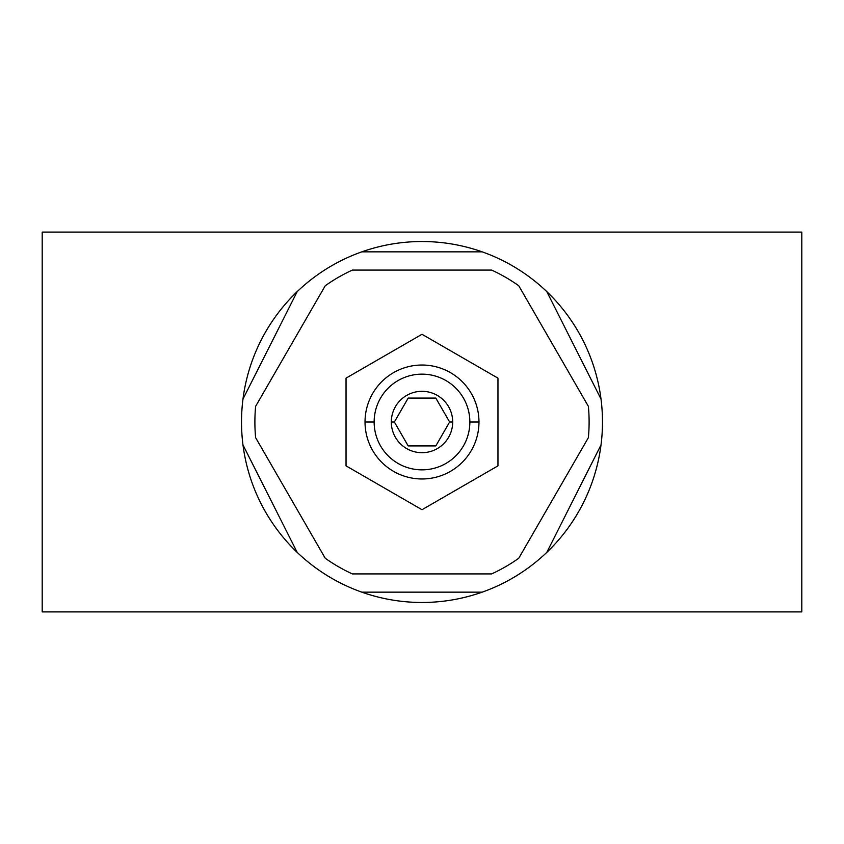 <?xml version="1.0" encoding="UTF-8"?>
<svg xmlns="http://www.w3.org/2000/svg" width="844" height="844" viewBox="0 0 844 844"><rect width="100%" height="100%" fill="white"/><g stroke="black" fill="none" stroke-linecap="round" stroke-linejoin="round"><path stroke-width="1.27" d="M297.193 291.634L242.977 399.085A180.479 180.479 0 0 0 242.977 444.915L297.193 552.366A180.479 180.479 0 0 0 361.823 592.15L482.177 592.15A180.479 180.479 0 0 0 546.806 552.366L601.023 444.915A180.479 180.479 0 0 0 601.023 399.085L546.806 291.634A180.479 180.479 0 0 0 482.177 251.85L361.823 251.85A180.479 180.479 0 0 0 297.193 291.634L242.977 399.085A180.479 180.479 0 0 0 361.823 592.15A180.479 180.479 0 0 1 297.193 552.366A180.479 180.479 0 0 0 546.806 552.366A180.479 180.479 0 0 1 482.177 592.15A180.479 180.479 0 0 0 482.177 251.85A180.479 180.479 0 0 1 546.806 291.634A180.479 180.479 0 0 0 297.193 291.634A180.479 180.479 0 0 1 361.823 251.85A180.479 180.479 0 0 0 242.977 399.085A180.479 180.479 0 0 1 297.193 291.634M242.977 444.915L297.193 552.366A180.479 180.479 0 0 1 242.977 444.915M601.023 399.085A180.479 180.479 0 0 0 546.806 291.634L601.023 399.085M482.177 251.85A180.479 180.479 0 0 0 361.823 251.85L482.177 251.85M361.823 592.15A180.479 180.479 0 0 0 482.177 592.15L361.823 592.15M546.806 552.366A180.479 180.479 0 0 0 601.023 444.915L546.806 552.366M801.8 611.9L42.2 611.9L42.2 232.1L801.8 232.1L801.8 611.9L42.2 611.9L42.2 232.1L801.8 232.1L801.8 611.9M325.246 558.253A167.112 167.112 0 0 0 352.381 573.92L491.619 573.92A167.112 167.112 0 0 0 518.754 558.253L588.374 437.667A167.112 167.112 0 0 0 588.374 406.333L518.754 285.747A167.112 167.112 0 0 0 491.619 270.08L352.381 270.08A167.112 167.112 0 0 0 325.246 285.747L255.626 406.333A167.112 167.112 0 0 0 255.626 437.667L325.246 558.253A167.112 167.112 0 0 0 352.381 573.92L491.619 573.92A167.112 167.112 0 0 0 518.754 558.253L588.374 437.667A167.112 167.112 0 0 0 588.374 406.333L518.754 285.747A167.112 167.112 0 0 0 491.619 270.08L352.381 270.08A167.112 167.112 0 0 0 325.246 285.747L255.626 406.333A167.112 167.112 0 0 0 255.626 437.667L325.246 558.253M497.96 378.144L497.96 465.856L422 509.713L346.04 465.856L346.04 378.144L422 334.287L497.96 378.144L422 334.287L346.04 378.144L346.04 465.856L422 509.713L497.96 465.856L497.96 378.144M478.97 422A56.97 56.97 0 0 0 422 365.03A56.97 56.97 0 0 0 365.03 422A56.97 56.97 0 0 0 422 478.97A56.97 56.97 0 0 0 478.97 422A56.97 56.97 0 0 1 422 478.97A56.97 56.97 0 0 1 365.03 422L374.145 422A47.855 47.855 0 0 0 422 469.855A47.855 47.855 0 0 0 469.855 422L478.97 422L469.855 422A47.855 47.855 0 0 0 422 374.145A47.855 47.855 0 0 0 374.145 422A47.855 47.855 0 0 0 422 469.855A47.855 47.855 0 0 0 469.855 422A47.855 47.855 0 0 0 422 374.145A47.855 47.855 0 0 0 374.145 422L365.03 422A56.97 56.97 0 0 1 422 365.03A56.97 56.97 0 0 1 478.97 422M391.31 422A30.69 30.69 0 0 1 422 391.31A30.69 30.69 0 0 1 452.69 422A30.69 30.69 0 0 1 422 452.69A30.69 30.69 0 0 1 391.31 422L394.37 422L408.19 398.073L435.81 398.073L449.63 422L452.69 422A30.69 30.69 0 0 0 422 391.31A30.69 30.69 0 0 0 391.31 422A30.69 30.69 0 0 0 422 452.69A30.69 30.69 0 0 0 452.69 422L449.63 422L435.81 445.927L408.19 445.927L394.37 422L391.31 422M408.19 445.927L394.37 422L408.19 398.073L435.81 398.073L449.63 422L435.81 445.927L408.19 445.927"/></g></svg>
